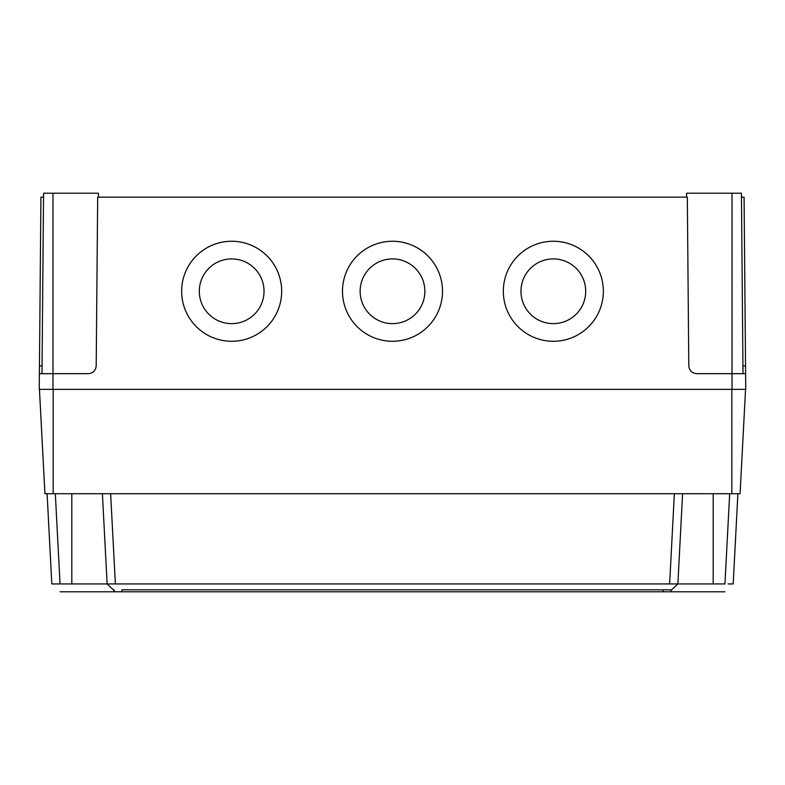 <?xml version="1.0" encoding="UTF-8"?>
<svg xmlns="http://www.w3.org/2000/svg" width="785" height="785" viewBox="0 0 785 785"><rect width="100%" height="100%" fill="white"/><g stroke="black" fill="none" stroke-linecap="round" stroke-linejoin="round"><path stroke-width="1.18" d="M520.975 291.274A32.362 32.362 180 0 1 553.337 258.913A32.362 32.362 180 0 1 585.698 291.274A32.362 32.362 180 0 1 553.337 323.636A32.362 32.362 180 0 1 520.975 291.274A32.362 32.362 180 0 1 553.337 258.913A32.362 32.362 180 0 1 585.698 291.274M360.138 291.274A32.362 32.362 180 0 1 392.5 258.913A32.362 32.362 180 0 1 424.862 291.274A32.362 32.362 180 0 1 392.5 323.636A32.362 32.362 180 0 1 360.138 291.274A32.362 32.362 180 0 1 392.5 258.913A32.362 32.362 180 0 1 424.862 291.274M199.302 291.274A32.362 32.362 180 0 1 231.663 258.913A32.362 32.362 180 0 1 264.025 291.274A32.362 32.362 180 0 1 231.663 323.636A32.362 32.362 180 0 1 199.302 291.274A32.362 32.362 180 0 1 231.663 258.913A32.362 32.362 180 0 1 264.025 291.274M503.322 291.264A50.014 50.014 180 0 1 553.337 241.26A50.014 50.014 180 0 1 603.351 291.264A50.014 50.014 180 0 1 553.337 341.279A50.014 50.014 180 0 1 503.322 291.264A50.014 50.014 180 0 1 553.337 241.25A50.014 50.014 180 0 1 603.351 291.264M342.486 291.264A50.014 50.014 180 0 1 392.5 241.26A50.014 50.014 180 0 1 442.514 291.264A50.014 50.014 180 0 1 392.5 341.279A50.014 50.014 180 0 1 342.486 291.264A50.014 50.014 180 0 1 392.5 241.25A50.014 50.014 180 0 1 442.514 291.264M181.649 291.264A50.014 50.014 180 0 1 231.663 241.26A50.014 50.014 180 0 1 281.678 291.264A50.014 50.014 180 0 1 231.663 341.279A50.014 50.014 180 0 1 181.649 291.264A50.014 50.014 180 0 1 231.663 241.25A50.014 50.014 180 0 1 281.678 291.264M41.997 373.67L43.567 193.218L98.419 193.218L98.459 197.143M686.541 197.143L686.581 193.218L741.433 193.218L743.003 373.67M732.022 193.218L732.022 373.67L696.648 373.67C691.948 373.179 689.328 370.589 688.798 365.888L687.326 197.143L97.674 197.143L96.202 365.888C95.672 370.589 93.052 373.179 88.352 373.67L52.978 373.67L52.978 389.36L39.25 389.36L39.456 365.888L42.066 365.888M742.934 365.888L745.544 365.888L745.75 389.36L52.978 389.36M732.022 389.36L732.022 373.67L745.613 373.67M745.544 365.888L744.072 197.143L741.462 197.143M39.387 373.67L52.978 373.67L52.978 193.218M43.538 197.143L40.928 197.143L39.456 365.888M663.178 589.82L671.018 589.82L663.178 589.82L663.178 591.782L671.018 591.782L113.982 591.782L121.822 591.782L121.822 589.82L663.178 589.82L663.178 591.782M671.018 591.782L671.018 589.82L671.018 591.782L724.918 591.782L60.082 591.782L113.982 591.782L113.982 589.82L113.982 591.782M51.849 583.932L115.366 583.932L107.133 583.932L115.395 591.782M56.893 583.932L52.968 583.932M81.061 583.932L96.486 583.932M97.497 583.932L106.269 583.932M674.914 583.932L669.634 583.932L677.867 583.932L671.018 590.438M745.554 389.36L740.088 493.706L44.912 493.706L39.446 389.36M51.82 583.932L47.1 493.706M107.133 583.932L102.403 493.706L107.133 583.932M733.151 583.932L732.032 583.932M728.107 583.932L733.18 583.932L737.9 493.706M682.597 493.706L677.867 583.932L678.731 583.932M674.364 493.706L669.634 583.932L115.366 583.932L110.636 493.706M729.677 493.706L724.947 583.932L677.867 583.932M683.99 583.932L688.533 583.932M703.939 583.932L713.192 583.932L713.192 493.706M121.822 589.82L121.822 591.782M53.174 493.706L53.174 389.36M731.826 493.706L731.826 389.36M55.323 493.706L60.053 583.932M71.808 583.932L71.808 493.706"/></g></svg>
